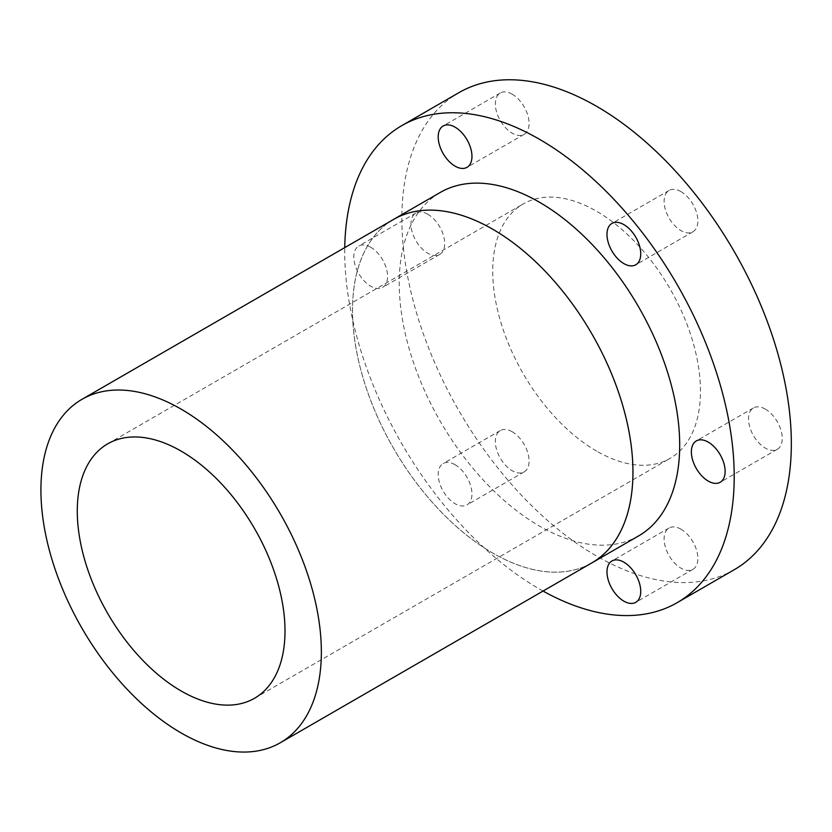 <?xml version="1.0" encoding="UTF-8"?>
<svg xmlns="http://www.w3.org/2000/svg" width="832" height="832" viewBox="0 0 832 832"><rect width="100%" height="100%" fill="white"/><g stroke="black" fill="none" stroke-linecap="round" stroke-linejoin="round"><path stroke-width="0.62" stroke-dasharray="4.16 3.12" d="M680.982 191.63A23.868 13.78 -120 0 0 669.053 190.455A23.868 13.78 -120 0 0 665.392 209.581A23.868 13.78 -120 0 0 680.982 230.61A23.868 13.78 -120 0 0 692.921 231.795A23.868 13.78 -120 0 0 696.571 212.67A23.868 13.78 -120 0 0 680.982 191.63M512.2 94.193A23.868 13.78 -120 0 0 500.271 93.007A23.868 13.78 -120 0 0 496.61 112.133A23.868 13.78 -120 0 0 512.2 133.172A23.868 13.78 -120 0 0 524.139 134.347A23.868 13.78 -120 0 0 527.8 115.222A23.868 13.78 -120 0 0 512.2 94.193M370.687 247.229A23.868 13.78 -120 0 0 358.758 246.043A23.868 13.78 -120 0 0 355.098 265.169A23.868 13.78 -120 0 0 370.687 286.208A23.868 13.78 -120 0 0 382.626 287.383A23.868 13.78 -120 0 0 386.287 268.258A23.868 13.78 -120 0 0 370.687 247.229M427.814 214.25A23.868 13.78 -120 0 0 415.886 213.065A23.868 13.78 -120 0 0 412.225 232.19A23.868 13.78 -120 0 0 427.814 253.23A23.868 13.78 -120 0 0 439.754 254.405A23.868 13.78 -120 0 0 443.404 235.279A23.868 13.78 -120 0 0 427.814 214.25M455.083 464.724A23.868 13.78 -120 0 0 443.144 463.549A23.868 13.78 -120 0 0 439.483 482.674A23.868 13.78 -120 0 0 455.083 503.703A23.868 13.78 -120 0 0 467.012 504.889A23.868 13.78 -120 0 0 470.673 485.763A23.868 13.78 -120 0 0 455.083 464.724M512.2 431.746A23.868 13.78 -120 0 0 500.271 430.57A23.868 13.78 -120 0 0 496.61 449.696A23.868 13.78 -120 0 0 512.2 470.725A23.868 13.78 -120 0 0 524.139 471.91A23.868 13.78 -120 0 0 527.8 452.785A23.868 13.78 -120 0 0 512.2 431.746M680.982 529.194A23.868 13.78 -120 0 0 669.053 528.008A23.868 13.78 -120 0 0 665.392 547.134A23.868 13.78 -120 0 0 680.982 568.173A23.868 13.78 -120 0 0 692.921 569.348A23.868 13.78 -120 0 0 696.571 550.222A23.868 13.78 -120 0 0 680.982 529.194M765.367 409.136A23.868 13.78 -120 0 0 753.438 407.95A23.868 13.78 -120 0 0 749.778 427.076A23.868 13.78 -120 0 0 765.367 448.115A23.868 13.78 -120 0 0 777.306 449.29A23.868 13.78 -120 0 0 780.967 430.165A23.868 13.78 -120 0 0 765.367 409.136M543.046 591.063A275.413 159.006 60 0 1 539.469 589.035A275.413 159.006 60 0 1 344.76 247.603M734.302 569.691A275.413 159.006 60 0 1 596.596 556.046A275.413 159.006 60 0 1 416.676 313.362A275.413 159.006 60 0 1 458.89 92.664M590.533 563.649A198.318 114.494 60 0 1 492.731 553.072A198.297 114.483 60 0 1 363.189 378.31A198.297 114.483 60 0 1 393.588 219.419M638.622 535.902A198.318 114.494 60 0 1 539.469 526.084A198.318 114.494 60 0 1 409.916 351.322A198.318 114.494 60 0 1 440.315 192.41M591.874 562.869A198.297 114.483 60 0 1 492.731 553.051A198.318 114.494 60 0 1 363.542 379.538A198.318 114.494 60 0 1 392.236 220.199M596.596 451.11A146.89 84.802 60 0 1 500.635 321.672A146.89 84.802 60 0 1 523.151 203.975A146.89 84.802 60 0 1 596.596 211.245A146.89 84.802 60 0 1 692.546 340.683A146.89 84.802 60 0 1 670.041 458.39A146.89 84.802 60 0 1 596.596 451.11M669.053 190.455L611.926 223.434M500.271 93.007L443.144 125.986M415.886 213.065L358.758 246.043M500.271 430.57L443.144 463.549M669.053 528.008L611.926 560.986M753.438 407.95L696.311 440.929M107.702 443.83L523.151 203.975M254.582 698.246L670.041 458.39M777.306 449.29L720.179 482.279M692.921 569.348L635.794 602.326M524.139 471.91L467.012 504.889M439.754 254.405L382.626 287.383M524.139 134.347L467.012 167.336M692.921 231.795L635.794 264.774"/><path stroke-width="1.25" d="M623.854 224.619A23.868 13.78 -120 0 0 611.926 223.434A23.868 13.78 -120 0 0 608.265 242.559A23.868 13.78 -120 0 0 623.854 263.588A23.868 13.78 -120 0 0 635.794 264.774A23.868 13.78 -120 0 0 639.454 245.648A23.868 13.78 -120 0 0 623.854 224.619M455.083 127.171A23.868 13.78 -120 0 0 443.144 125.986A23.868 13.78 -120 0 0 439.483 145.111A23.868 13.78 -120 0 0 455.083 166.15A23.868 13.78 -120 0 0 467.012 167.336A23.868 13.78 -120 0 0 470.673 148.2A23.868 13.78 -120 0 0 455.083 127.171M623.854 562.172A23.868 13.78 -120 0 0 611.926 560.986A23.868 13.78 -120 0 0 608.265 580.112A23.868 13.78 -120 0 0 623.854 601.151A23.868 13.78 -120 0 0 635.794 602.326A23.868 13.78 -120 0 0 639.454 583.201A23.868 13.78 -120 0 0 623.854 562.172M708.25 442.114A23.868 13.78 -120 0 0 696.311 440.929A23.868 13.78 -120 0 0 692.65 460.054A23.868 13.78 -120 0 0 708.25 481.094A23.868 13.78 -120 0 0 720.179 482.279A23.868 13.78 -120 0 0 723.84 463.143A23.868 13.78 -120 0 0 708.25 442.114M344.76 247.603A275.413 159.006 60 0 1 401.762 125.653A275.413 159.006 60 0 1 539.469 139.287A275.413 159.006 60 0 1 719.389 381.982A275.413 159.006 60 0 1 677.175 602.67A275.413 159.006 60 0 1 543.046 591.063M401.762 125.653L458.89 92.664A275.413 159.006 60 0 1 596.596 106.309A275.413 159.006 60 0 1 776.516 349.003A275.413 159.006 60 0 1 734.302 569.691L677.175 602.67M81.994 399.308A198.297 114.483 60 0 1 181.137 409.136A198.297 114.483 60 0 1 310.679 583.866A198.297 114.483 60 0 1 280.29 742.768A198.297 114.483 60 0 1 181.137 732.95A198.297 114.483 60 0 1 51.594 558.21A198.297 114.483 60 0 1 81.994 399.308L393.588 219.419A198.297 114.483 60 0 1 492.731 229.237A198.318 114.494 60 0 1 622.284 403.978A198.318 114.494 60 0 1 591.885 562.89A198.318 114.494 60 0 1 590.533 563.649M392.236 220.199A198.318 114.494 60 0 1 393.578 219.398L440.315 192.41A198.318 114.494 60 0 1 539.469 202.238A198.318 114.494 60 0 1 669.022 376.99A198.318 114.494 60 0 1 638.622 535.902L591.885 562.89M393.578 219.398A198.318 114.494 60 0 1 492.731 229.226A198.297 114.483 60 0 1 622.274 403.978A198.297 114.483 60 0 1 591.874 562.869L280.29 742.768M181.137 690.976A146.89 84.802 60 0 1 85.186 561.538A146.89 84.802 60 0 1 107.702 443.83A146.89 84.802 60 0 1 181.137 451.11A146.89 84.802 60 0 1 277.098 580.549A146.89 84.802 60 0 1 254.582 698.246A146.89 84.802 60 0 1 181.137 690.976"/></g></svg>
